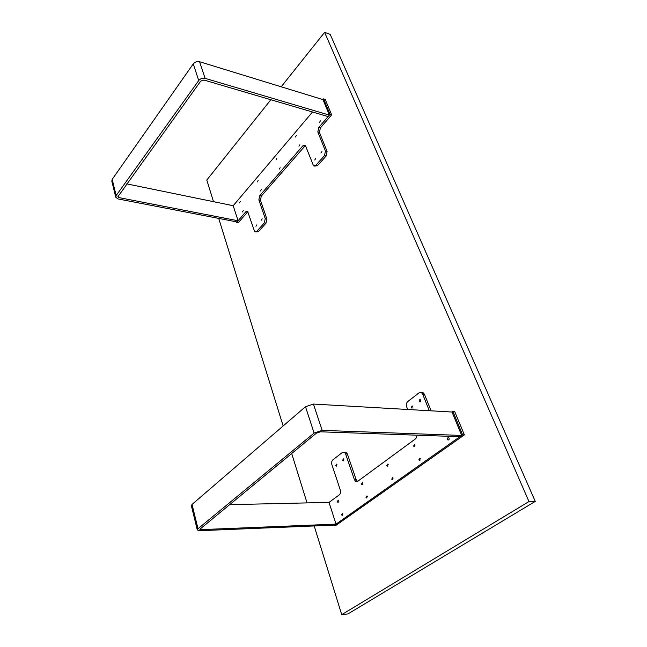 <?xml version="1.0" encoding="UTF-8"?>
<svg xmlns="http://www.w3.org/2000/svg" width="647" height="647" viewBox="0 0 647 647"><rect width="100%" height="100%" fill="white"/><g stroke="black" fill="none" stroke-linecap="round" stroke-linejoin="round"><path stroke-width="0.97" d="M341.729 614.65L347.94 613.93L535.255 501.401L528.963 501.562L341.729 614.65L314.191 525.946M281.186 86.787L324.608 32.35L528.963 501.562M213.51 201.678L206.797 180.044L270.858 99.735M307.034 502.905L291.684 453.458M283.151 425.961L218.71 218.403M535.255 501.401L330.18 34.372L324.608 32.35M322.166 430.376L461.691 435.447L452.018 412.026L313.415 404.068L305.489 406.72L314.11 433.069L322.166 430.376L313.415 404.068M314.11 433.069L198.006 528.728L197.303 529.966L199.745 530.702L334.653 525.097L336.036 524.119L201.055 529.626L199.834 529.262L316.399 433.15L320.427 431.808L459.912 436.701L461.691 435.447M197.286 529.925L191.358 505.728L192.038 504.442L305.489 406.72M336.036 524.119L329.024 502.404L339.303 494.85C340.5 493.726 340.84 492.132 340.314 490.078L331.862 464.586C331.353 462.589 331.685 461.02 332.857 459.871L342.457 452.399L344.447 452.293L345.619 453.943L354.402 479.662L356.165 479.653L347.366 453.968L346.185 452.326L344.422 452.277M229.37 504.668L329.024 502.404M391.726 479.103L392.729 477.567L393.125 478.109L392.122 479.637L391.726 479.103M354.402 479.662L355.672 481.425L357.678 481.344L415.835 438.617L417.291 435.205M333.82 525.129L333.965 525.582L462.581 434.816L452.892 411.387L452.018 412.026M407.683 409.478L406.623 406.745C406.001 404.65 406.365 402.935 407.731 401.617L418.973 392.875L421.634 392.794L422.734 394.282L429.309 410.724M447.538 439.386C447.344 438.076 447.74 437.542 448.719 437.776L449.099 438.278C449.285 439.588 448.897 440.122 447.91 439.887L447.538 439.386M386.817 465.581L387.82 464.061L388.2 464.578L387.205 466.107L386.817 465.581M337.338 501.66L338.195 500.204L338.583 500.746L337.726 502.201L337.338 501.66M341.624 514.745L342.489 513.289L342.886 513.855L342.028 515.311L341.624 514.745M342.595 460.284L343.484 458.82L343.84 459.313L342.95 460.785L342.595 460.284M335.704 465.581L336.577 464.125L336.933 464.635L336.06 466.091L335.704 465.581M419.24 401.31C419.07 400.048 419.442 399.522 420.372 399.733L420.704 400.178C420.873 401.447 420.493 401.973 419.571 401.763L419.24 401.31M411.168 407.521L412.276 405.952L412.608 406.405L411.508 407.974L411.168 407.521M413.603 446.058L414.687 444.497L415.059 444.999L413.975 446.559L413.603 446.058M418.86 459.799L419.943 458.222L420.332 458.739L419.248 460.316L418.86 459.799M361.43 484.093L362.36 482.605L362.741 483.131L361.819 484.627L361.43 484.093M366.016 497.389L366.946 495.901L367.342 496.451L366.42 497.939L366.016 497.389M421.375 392.64L423.397 392.923L424.497 394.411L431.08 410.821M333.965 525.582L335.72 525.51L464.368 434.881L454.671 411.484L452.892 411.387M464.368 434.881L462.581 434.816M357.508 481.457L356.165 479.653M329.388 115.126L322.974 99.614L199.583 61.732L205.107 78.36L329.388 115.126L328.118 116.589L203.902 80.026L200.716 81.11L117.859 196.777L118.983 197.61L238.072 220.764L237.053 221.953L118.029 198.936L115.764 197.262L116.169 195.548L112.19 179.356L111.802 181.087L115.748 197.198M126.731 183.869L233.219 205.714L238.072 220.764M112.19 179.356L193.275 63.875C194.941 61.918 197.044 61.198 199.583 61.732M205.107 78.36C202.551 77.85 200.424 78.57 198.726 80.527L116.169 195.548M276.819 158.515L275.97 159.938L276.819 158.515M330.019 114.398L323.597 98.878L325.223 99.379L331.652 114.883L330.019 114.398L318.736 127.451L317.823 131.939L325.449 151.026L324.519 155.571L315.768 165.357L313.536 165.834L305.619 146.012L305.101 145.235L302.917 145.745L259.698 195.75L261.291 196.098L305.368 145.526M323.597 98.878L322.974 99.614M312.501 111.996L233.219 205.714M236.301 221.808L236.535 222.544L245.852 211.763L247.607 211.334L254.36 230.833L254.975 231.772L258.363 231.683L266.006 223.15L266.847 218.929L260.458 200.271L261.291 196.098M259.698 195.75L258.865 199.931L265.246 218.613L264.397 222.827L256.754 231.375M243.24 210.59L242.471 211.949L243.24 210.59M240.263 201.54L239.503 202.891L240.263 201.54M280.159 167.694L279.302 169.126L280.159 167.694M320.516 120.803L319.545 122.315L320.516 120.803M316.181 113.079L315.72 112.942M315.687 158.523L314.741 160.011L315.687 158.523M321.907 151.511L320.944 153.015L321.907 151.511M256.754 224.905L255.961 226.28L256.754 224.905M262.189 218.783L261.388 220.166L262.189 218.783M261.299 189.611L260.49 191.002L261.299 189.611M258.145 180.497L257.344 181.88L258.145 180.497M299.876 144.782L298.963 146.254L299.876 144.782M296.334 135.546L295.428 137.01L296.334 135.546M258.363 231.683L255.905 231.95M236.535 222.544L238.112 222.843L247.914 211.666M317.823 131.939L319.448 132.4L320.362 127.912L331.652 114.883M319.448 132.4L327.091 151.455L326.161 156L317.41 165.769L314.604 166.101M198.006 528.728L192.038 504.442M201.055 529.626L200.707 528.219M422.734 394.282L424.497 394.411M345.619 453.943L347.366 453.968M193.275 63.875L198.726 80.527M118.983 197.61L118.433 195.394M302.917 145.745L304.535 146.173M258.865 199.931L260.458 200.271M265.246 218.613L266.847 218.929M264.397 222.827L266.006 223.15M245.852 211.763L247.437 212.079M318.736 127.451L320.362 127.912M315.768 165.357L317.41 165.769M324.519 155.571L326.161 156M325.449 151.026L327.091 151.455M392.122 479.637L392.786 479.637M342.028 515.311L342.578 515.295M336.06 466.091L336.586 466.091M387.205 466.107L387.844 466.107M342.95 460.785L343.484 460.785M411.508 407.974L412.179 408.014M337.726 502.201L338.26 502.193M419.248 460.316L419.968 460.324M366.42 497.939L367.019 497.931M419.571 401.763L420.267 401.811M361.819 484.627L362.409 484.619M413.975 446.559L414.678 446.576M421.634 392.794L423.397 392.923M344.447 452.293L346.185 452.326M355.672 481.425L357.427 481.408M447.91 439.887L448.703 439.911"/></g></svg>
